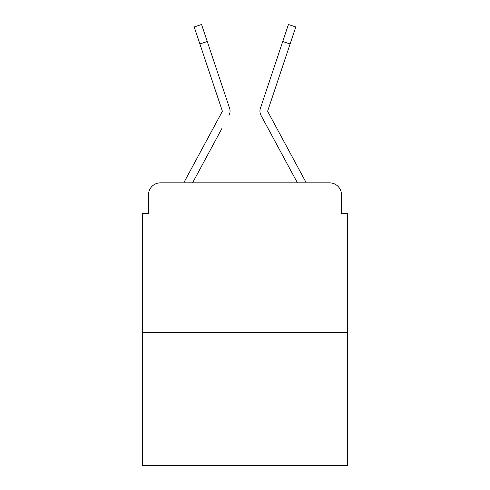 <?xml version="1.0" encoding="UTF-8"?>
<svg xmlns="http://www.w3.org/2000/svg" width="490" height="490" viewBox="0 0 490 490"><rect width="100%" height="100%" fill="white"/><g stroke="black" fill="none" stroke-linecap="round" stroke-linejoin="round"><path stroke-width="0.73" d="M148.495 194.806L148.495 213.328L148.495 194.806A11.95 11.95 0 0 1 160.444 182.856L183.854 182.856A29.878 29.878 0 0 1 184.951 180.608L222.148 111.714A1.194 1.194 0 0 0 222.233 110.765L194.205 26.962L201.574 24.5L207.258 41.503L199.896 43.965M347.484 332.245L142.517 332.245L142.517 465.5L347.484 465.5L347.484 213.328L341.505 213.328L341.505 194.806A11.95 11.95 0 0 0 329.556 182.856L160.444 182.856M142.517 332.245L142.517 213.328L148.495 213.328M222.062 128.221L192.564 182.856L220.751 130.652L192.564 182.856L220.751 130.652L192.564 182.856L220.751 130.652L192.564 182.856L220.751 130.652L192.564 182.856L220.751 130.652L192.564 182.856L220.751 130.652L192.564 182.856L198.389 182.856M291.611 182.856L297.436 182.856L261.017 115.407A8.961 8.961 0 0 1 260.404 108.302L288.426 24.5L295.795 26.962L288.426 24.5L295.795 26.962L288.426 24.5L295.795 26.962L288.426 24.5L295.795 26.962L288.426 24.5L295.795 26.962L288.426 24.5L295.795 26.962L288.426 24.5L295.795 26.962L288.426 24.5L295.795 26.962L288.426 24.5L295.795 26.962L288.426 24.5L295.795 26.962L288.426 24.5L295.795 26.962L288.426 24.5L295.795 26.962L288.426 24.5L295.795 26.962L290.105 43.965L282.742 41.503M267.852 111.714A1.194 1.194 0 0 1 267.705 111.144A1.194 1.194 0 0 0 267.852 111.714L305.05 180.608A29.878 29.878 0 0 1 306.146 182.856L329.556 182.856M341.505 213.328L341.505 194.806M228.983 115.407A8.961 8.961 0 0 0 229.596 108.302L207.258 41.503M276.176 61.128L260.404 108.302M267.705 111.144A1.194 1.194 0 0 1 267.767 110.765A1.194 1.194 0 0 0 267.705 111.144A1.194 1.194 0 0 1 267.767 110.765A1.194 1.194 0 0 0 267.705 111.144A1.194 1.194 0 0 1 267.767 110.765A1.194 1.194 0 0 0 267.705 111.144A1.194 1.194 0 0 1 267.767 110.765A1.194 1.194 0 0 0 267.705 111.144A1.194 1.194 0 0 1 267.767 110.765A1.194 1.194 0 0 0 267.705 111.144A1.194 1.194 0 0 1 267.767 110.765A1.194 1.194 0 0 0 267.705 111.144A1.194 1.194 0 0 1 267.767 110.765A1.194 1.194 0 0 0 267.705 111.144A1.194 1.194 0 0 1 267.767 110.765L290.105 43.965M222.295 111.144A1.194 1.194 0 0 1 222.148 111.714A1.194 1.194 0 0 0 222.295 111.144A1.194 1.194 0 0 1 222.148 111.714A1.194 1.194 0 0 0 222.295 111.144A1.194 1.194 0 0 1 222.148 111.714A1.194 1.194 0 0 0 222.295 111.144A1.194 1.194 0 0 1 222.148 111.714A1.194 1.194 0 0 0 222.295 111.144A1.194 1.194 0 0 1 222.148 111.714A1.194 1.194 0 0 0 222.295 111.144A1.194 1.194 0 0 1 222.148 111.714A1.194 1.194 0 0 0 222.295 111.144A1.194 1.194 0 0 1 222.148 111.714A1.194 1.194 0 0 0 222.295 111.144A1.194 1.194 0 0 1 222.148 111.714A1.194 1.194 0 0 0 222.295 111.144A1.194 1.194 0 0 1 222.148 111.714A1.194 1.194 0 0 0 222.295 111.144A1.194 1.194 0 0 1 222.148 111.714A1.194 1.194 0 0 0 222.295 111.144A1.194 1.194 0 0 1 222.148 111.714A1.194 1.194 0 0 0 222.295 111.144A1.194 1.194 0 0 1 222.148 111.714A1.194 1.194 0 0 0 222.233 110.765A1.194 1.194 0 0 1 222.295 111.144A1.194 1.194 0 0 0 222.233 110.765A1.194 1.194 0 0 1 222.295 111.144A1.194 1.194 0 0 0 222.233 110.765A1.194 1.194 0 0 1 222.295 111.144A1.194 1.194 0 0 0 222.233 110.765A1.194 1.194 0 0 1 222.295 111.144A1.194 1.194 0 0 0 222.233 110.765A1.194 1.194 0 0 1 222.295 111.144A1.194 1.194 0 0 0 222.233 110.765A1.194 1.194 0 0 1 222.295 111.144A1.194 1.194 0 0 0 222.233 110.765M267.938 128.221L261.017 115.407M213.824 61.128L229.596 108.302M295.795 26.962L288.426 24.5"/></g></svg>
